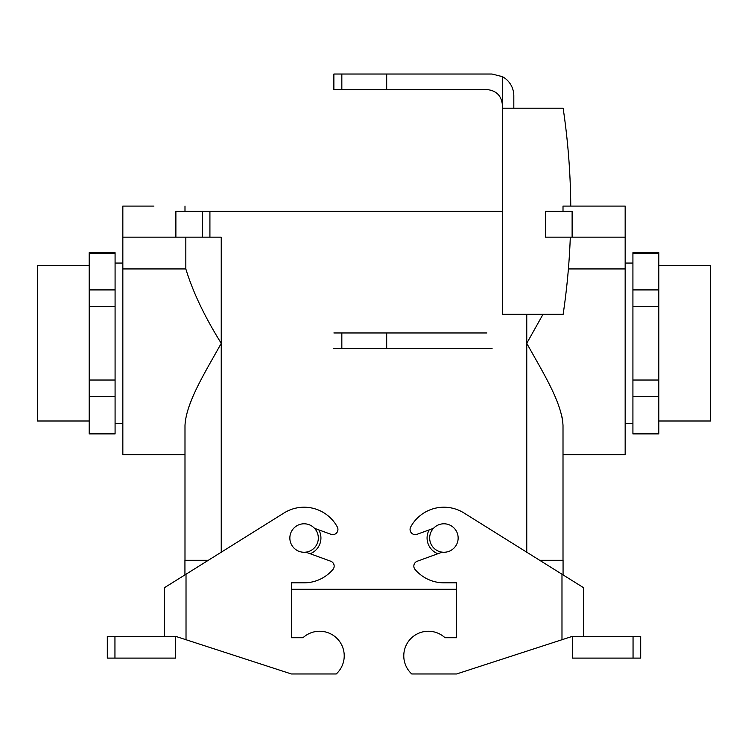 <?xml version="1.0" encoding="UTF-8"?>
<svg xmlns="http://www.w3.org/2000/svg" width="748" height="748" viewBox="0 0 748 748"><rect width="100%" height="100%" fill="white"/><g stroke="black" fill="none" stroke-linecap="round" stroke-linejoin="round"><path stroke-width="1.12" d="M625.16 454.653L625.16 211.263L625.16 237.163L545.414 237.163L545.414 211.263L572.117 211.263L545.414 211.263L545.414 237.163L572.117 237.163L572.117 211.263L572.117 237.163L625.16 237.163L625.16 268.943L568.396 268.943L625.16 268.943L625.16 454.653L563.01 454.653L625.16 454.653M543.011 314.319L526.76 343.313L526.76 552.22L526.76 343.313C542.674 372.102 561.841 402.218 563.01 425.519L563.01 560.299L563.01 425.519C561.841 402.218 542.674 372.102 526.76 343.313L543.011 314.319M561.991 416.795L562.739 421.199L561.991 416.795M563.066 560.299L539.691 560.299L563.066 560.299L563.066 574.903L563.066 560.299M208.309 560.299L184.934 560.299L184.934 574.903L184.934 560.299L208.309 560.299M633.051 658.109L633.051 636.361L640.69 636.361L640.69 658.109L572.332 658.109L572.332 636.361L456.598 673.967L411.746 673.967A24.6 24.6 0 0 1 410.25 639.213A24.6 24.6 0 0 1 445.004 637.717L456.598 637.717L456.598 589.293L291.402 589.293L291.402 637.717L291.402 582.823L304.09 582.823A37.802 37.802 0 0 0 332.935 569.452A5.18 5.18 0 0 0 330.756 561.234L305.829 552.164M632.92 252.693L632.92 253.207L658.82 253.207L658.82 252.693L632.92 252.693L632.92 289.915L658.82 289.915L658.82 433.943L658.82 433.429L632.92 433.429L632.92 433.943L632.92 433.429L658.82 433.429L658.82 380.031L632.92 380.031L632.92 433.429L632.92 396.721L658.82 396.721L632.92 396.721L632.92 380.031L658.82 380.031L658.82 252.693L632.92 252.693M710.6 420.993L710.6 265.643L658.82 265.643L710.6 265.643L710.6 420.993L658.82 420.993L710.6 420.993M632.92 289.915L632.92 306.605L658.82 306.605L632.92 306.605L632.92 380.031L632.92 289.915L658.82 289.915L658.82 253.207L632.92 253.207L632.92 289.915M115.08 306.605L115.08 289.915L89.18 289.915L89.18 306.605L115.08 306.605L115.08 252.693L115.08 253.207L89.18 253.207L89.18 252.693L89.18 396.721L115.08 396.721L115.08 380.031L89.18 380.031L89.18 433.943L115.08 433.943L115.08 433.429L89.18 433.429L89.18 433.943L115.08 433.943L115.08 306.605L89.18 306.605L89.18 380.031L115.08 380.031L115.08 306.605M37.4 265.643L37.4 420.993L37.4 265.643L89.18 265.643L37.4 265.643M202.586 211.263L502.422 211.263L175.883 211.263L202.586 211.263L202.586 237.163L209.917 237.163L209.917 211.263L209.917 237.163L221.24 237.163L122.84 237.163L122.84 454.653L184.99 454.653L122.84 454.653L122.84 268.943L185.831 268.943C192.862 291.972 204.662 316.759 221.24 343.313C205.429 371.915 186.168 402.181 184.99 425.519L184.99 560.299L184.99 425.519C186.168 402.181 205.429 371.915 221.24 343.313L221.24 552.22L221.24 343.313C204.662 316.759 192.862 291.972 185.831 268.943L122.84 268.943L122.84 211.263L122.84 237.163L175.883 237.163L175.883 211.263L175.883 237.163L202.586 237.163L202.586 211.263M318.33 538.027A14.24 14.24 0 0 0 296.975 525.694A14.24 14.24 0 0 0 296.975 550.36A14.24 14.24 0 0 0 318.33 538.027A14.24 14.24 0 0 0 296.975 525.694A14.24 14.24 0 0 0 296.975 550.36A14.24 14.24 0 0 0 318.33 538.027M320.92 538.027A16.83 16.83 0 0 0 318.826 529.883A16.83 16.83 0 0 1 310.139 553.735A16.83 16.83 0 0 0 320.92 538.027M427.08 538.027A16.83 16.83 0 0 1 429.174 529.883A16.83 16.83 0 0 0 437.861 553.735A16.83 16.83 0 0 1 427.08 538.027M429.67 538.027A14.24 14.24 0 0 1 451.025 525.694A14.24 14.24 0 0 1 451.025 550.36A14.24 14.24 0 0 1 429.67 538.027A14.24 14.24 0 0 1 451.025 525.694A14.24 14.24 0 0 1 451.025 550.36A14.24 14.24 0 0 1 429.67 538.027M594.08 206.093L563.01 206.093L563.01 211.263L563.01 206.093L625.16 206.093L594.08 206.093M153.92 206.093L122.84 206.093L122.84 211.263L122.84 206.093L153.92 206.093M185.831 237.163L185.831 268.943L185.831 237.163M188.861 406.903L191.6 399.759L188.861 406.903M314.506 528.322L330.99 534.315A5.18 5.18 0 0 0 337.311 526.975A37.802 37.802 0 0 0 284.062 512.96L164.27 587.806L164.27 636.361L175.668 636.361L175.668 658.109L114.949 658.109L114.949 636.361L164.27 636.361M175.668 636.361L291.402 673.967L336.254 673.967A24.6 24.6 0 0 0 337.75 639.213A24.6 24.6 0 0 0 302.996 637.717L291.402 637.717L302.996 637.717M114.949 636.361L107.31 636.361L107.31 658.109L114.949 658.109M633.051 636.361L583.73 636.361L583.73 587.806L463.938 512.96A37.802 37.802 0 0 0 410.689 526.975A5.18 5.18 0 0 0 417.01 534.315L433.494 528.322M445.004 637.717L456.598 637.717L456.598 582.823L443.91 582.823A37.802 37.802 0 0 1 415.065 569.452A5.18 5.18 0 0 1 417.244 561.234L442.171 552.164M572.332 636.361L583.73 636.361M456.598 589.293L291.402 589.293M115.08 289.915L89.18 289.915L89.18 253.207L115.08 253.207L115.08 289.915M115.08 396.721L89.18 396.721L89.18 433.429L115.08 433.429L115.08 396.721M492.072 348.493L333.87 348.493M570.303 237.163A699.09 699.09 0 0 1 563.141 314.319L502.422 314.319L502.422 108.217L563.141 108.217A699.09 699.09 0 0 1 570.761 206.093M386.688 74.033L492.072 74.033L502.422 76.661L502.422 105.113C501.487 95.688 496.307 90.508 486.892 89.573L333.87 89.573L333.87 74.033L386.688 74.033L386.688 89.573M486.892 332.963L333.87 332.963M502.422 105.113L502.422 108.217M386.688 348.493L386.688 332.963M341.836 332.963L341.836 348.493M513.82 108.217L513.82 95.791A21.748 21.748 0 0 0 502.422 76.661M341.836 89.573L341.836 74.033M221.24 237.163L221.24 343.313L221.24 237.163M526.76 314.319L526.76 343.313L526.76 314.319M186.018 639.718L186.018 574.221M561.982 639.718L561.982 574.221M625.16 423.583L632.92 423.583L625.16 423.583M625.16 263.053L632.92 263.053L625.16 263.053M89.18 252.693L115.08 252.693L89.18 252.693M89.18 420.993L37.4 420.993L89.18 420.993M122.84 263.053L115.08 263.053L122.84 263.053M122.84 423.583L115.08 423.583L122.84 423.583M625.16 206.093L625.16 211.263L625.16 206.093M184.99 206.093L184.99 211.263L184.99 206.093M658.82 433.943L632.92 433.943L658.82 433.943"/></g></svg>
